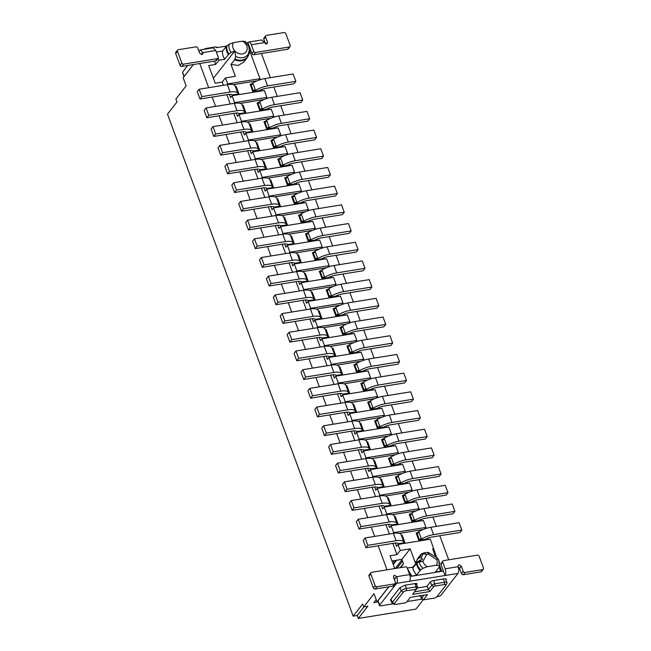 <?xml version="1.0" encoding="UTF-8"?>
<svg xmlns="http://www.w3.org/2000/svg" width="651" height="651" viewBox="0 0 651 651"><rect width="100%" height="100%" fill="white"/><g stroke="black" fill="none" stroke-linecap="round" stroke-linejoin="round"><path stroke-width="0.98" d="M250.293 84.695A13.394 4.671 -20.3 0 1 251.001 84.15L250.139 84.288L252.865 91.653L253.719 91.514A13.394 4.671 -20.3 0 1 267.577 85.94L295.847 81.351L293.951 83.784L265.974 88.324A8.373 2.921 -20.3 0 0 261.922 89.423A8.373 2.921 -20.3 0 0 259.261 90.611L253.719 91.514M251.001 84.15A13.394 4.671 -20.3 0 1 264.851 78.576L293.121 73.986L295.847 81.351M250.415 85.037L251.099 84.532A0.838 0.48 54.7 0 0 251.164 84.907L253.337 90.798L255.241 89.61L253.06 83.719L251.099 84.532M255.241 89.61L252.979 91.636M261.792 89.48L262.28 90.798M233.343 84.679L257.161 80.814M233.994 103.403L234.596 102.63L266.902 97.381L264.339 90.465L232.033 95.713L230.552 97.617L229.339 94.338M238.054 94.053A13.394 4.671 -20.3 0 0 237.957 93.459A13.394 4.671 -20.3 0 0 230.129 92.019L227.411 84.654L199.141 89.244L197.245 91.677L199.971 99.042L227.94 94.501A8.373 2.921 -20.3 0 1 231.203 94.411A8.373 2.921 -20.3 0 1 232.513 94.956L238.917 93.915L236.191 86.559L235.475 86.673M394.742 568.567L390.014 555.775L396.988 554.644L400.251 550.453L398.021 544.415L430.327 539.174L436.683 557.541M445.186 568.803L458.109 566.704L458.271 565.312L459.126 564.824L461.339 566.183L463.243 571.334A1.505 1.229 37.9 0 0 465.058 572.449L482.676 569.584A1.505 1.229 37.9 0 0 483.506 568.046L479.152 556.271A1.505 1.229 37.9 0 0 477.338 555.157L443.567 560.641A1.505 1.229 37.9 0 0 442.737 562.179L445.186 568.803C446.073 571.627 446.025 573.865 445.04 575.508L443.404 571.09L441.793 571.35L439.376 564.832M227.077 84.711L227.679 83.93L259.985 78.69L249.349 49.94M259.985 78.69L258.838 80.163M266.902 97.381L265.754 98.862M268.708 108.172L269.197 109.498M272.541 112.623L271.255 109.165L238.95 114.405L241.513 121.322L273.819 116.081L272.541 112.623M273.819 116.081L272.671 117.554M275.617 126.872L276.114 128.19M279.45 131.315L278.172 127.856L245.866 133.105L248.43 140.022L280.736 134.781L279.45 131.315M280.736 134.781L279.588 136.254M282.534 145.564L283.03 146.89M286.367 150.015L285.089 146.556L252.783 151.797L255.347 158.722L287.652 153.473L286.367 150.015M287.652 153.473L286.497 154.946M289.451 164.264L289.939 165.582M293.284 168.707L292.006 165.248L259.7 170.497L262.255 177.414L294.561 172.173L293.284 168.707M294.561 172.173L293.414 173.646M296.368 182.955L296.856 184.282M300.201 187.407L298.923 183.948L266.617 189.189L269.172 196.114L301.478 190.865L300.201 187.407M301.478 190.865L300.331 192.346M303.285 201.655L303.773 202.982M307.117 206.107L305.84 202.64L273.534 207.889L276.089 214.806L308.395 209.565L307.117 206.107M308.395 209.565L307.248 211.038M310.201 220.347L310.69 221.674M314.034 224.798L312.757 221.34L280.451 226.581L283.006 233.506L315.312 228.257L314.034 224.798M315.312 228.257L314.164 229.738M317.118 239.047L317.607 240.374M320.951 243.498L319.665 240.032L287.36 245.281L289.923 252.197L322.229 246.957L320.951 243.498M322.229 246.957L321.081 248.43M324.035 257.739L324.524 259.065M327.868 262.19L326.582 258.732L294.276 263.972L296.84 270.897L329.146 265.649L327.868 262.19M329.146 265.649L327.998 267.13M330.952 276.439L331.44 277.765M334.777 280.89L333.499 277.424L301.193 282.672L303.757 289.589L336.062 284.349L334.777 280.89M336.062 284.349L334.915 285.822M337.861 295.131L338.357 296.457M341.694 299.582L340.416 296.124L308.11 301.364L310.673 308.289L342.979 303.04L341.694 299.582M342.979 303.04L341.824 304.522M344.778 313.831L345.266 315.157M348.61 318.282L347.333 314.824L315.027 320.064L317.59 326.981L349.896 321.74L348.61 318.282M349.896 321.74L348.741 323.213M351.695 332.523L352.183 333.849M355.527 336.974L354.25 333.515L321.944 338.764L324.499 345.681L356.805 340.432L355.527 336.974M356.805 340.432L355.658 341.913M358.611 351.223L359.1 352.549M362.444 355.674L361.167 352.215L328.861 357.456L331.416 364.373L363.722 359.132L362.444 355.674M363.722 359.132L362.574 360.605M365.528 369.923L366.017 371.241M369.361 374.366L368.084 370.907L335.778 376.156L338.333 383.073L370.639 377.824L369.361 374.366M370.639 377.824L369.491 379.305M372.445 388.614L372.933 389.941M376.278 393.066L375 389.607L342.695 394.848L345.25 401.765L377.556 396.524L376.278 393.066M377.556 396.524L376.408 397.997M379.362 407.314L379.85 408.633M383.195 411.757L381.909 408.299L349.603 413.548L352.167 420.465L384.472 415.216L383.195 411.757M384.472 415.216L383.325 416.697M386.279 426.006L386.767 427.333M390.112 430.457L388.826 426.999L356.52 432.24L359.083 439.156L391.389 433.916L390.112 430.457M391.389 433.916L390.242 435.389M393.188 444.706L393.684 446.025M397.02 449.149L395.743 445.691L363.437 450.94L366 457.856L398.306 452.616L397.02 449.149M398.306 452.616L397.151 454.089M400.105 463.398L400.601 464.724M403.937 467.849L402.66 464.391L370.354 469.631L372.917 476.548L405.223 471.308L403.937 467.849M405.223 471.308L404.068 472.781M407.021 482.098L407.51 483.416M410.854 486.541L409.577 483.083L377.271 488.331L379.826 495.248L412.132 490.008L410.854 486.541M412.132 490.008L410.984 491.481M413.938 500.79L414.427 502.116M417.771 505.241L416.494 501.783L384.188 507.023L386.743 513.948L419.049 508.7L417.771 505.241M419.049 508.7L417.901 510.172M420.855 519.49L421.343 520.808M424.688 523.933L423.41 520.475L391.105 525.723L393.66 532.64L425.966 527.4L424.688 523.933M425.966 527.4L424.818 528.872M427.772 538.182L428.26 539.508M232.033 95.713L234.596 102.63M230.967 64.457L234.661 59.794L235.638 56.393A10.937 8.935 37.9 0 0 249.349 50.168L247.299 57.516L243.653 62.203L238.12 65.425L230.967 64.457L235.353 76.289L225.449 77.9L227.679 83.93M225.449 77.9L222.186 82.091L215.212 83.222L208.678 65.556L215.652 64.425L214.439 61.137M396.988 554.644L392.822 543.382M389.363 534.015L385.913 524.69M382.446 515.323L378.996 505.99M375.529 496.623L372.079 487.298M368.612 477.924L365.162 468.598M361.696 459.232L358.245 449.906M354.779 440.532L351.328 431.206M347.862 421.84L344.412 412.514M340.945 403.14L337.495 393.814M334.036 384.448L330.586 375.122M327.119 365.748L323.669 356.423M320.202 347.056L316.752 337.731M313.286 328.356L309.835 319.031M306.369 309.664L302.918 300.339M299.452 290.964L296.002 281.639M292.535 272.273L289.085 262.947M285.618 253.573L282.168 244.247M278.701 234.881L275.259 225.555M271.793 216.181L268.342 206.855M264.876 197.489L261.425 188.155M257.959 178.789L254.508 169.463M251.042 160.097L247.592 150.763M244.125 141.397L240.675 132.072M237.208 122.697L233.758 113.372M230.291 104.005L226.841 94.68M223.374 85.305L222.186 82.091M398.021 544.415L396.532 546.319L395.328 543.048M393.058 533.413L393.66 532.64M391.105 525.723L389.623 527.627L388.411 524.348M386.141 514.721L386.743 513.948M384.188 507.023L382.707 508.927L381.494 505.656M379.224 496.021L379.826 495.248M377.271 488.331L375.79 490.236L374.577 486.956M372.307 477.329L372.917 476.548M370.354 469.631L368.873 471.536L367.66 468.264M365.398 458.63L366 457.856M363.437 450.94L361.956 452.844L360.744 449.564M358.481 439.938L359.083 439.156M356.52 432.24L355.039 434.144L353.827 430.872M351.564 421.238L352.167 420.465M349.603 413.548L348.122 415.452L346.91 412.173M344.648 402.546L345.25 401.765M342.695 394.848L341.205 396.752L339.993 393.481M337.731 383.846L338.333 383.073M335.778 376.156L334.297 378.06L333.084 374.781M330.814 365.154L331.416 364.373M328.861 357.456L327.38 359.36L326.167 356.089M323.897 346.454L324.499 345.681M321.944 338.764L320.463 340.668L319.25 337.389M316.98 327.754L317.59 326.981M315.027 320.064L313.546 321.968L312.334 318.689M310.071 309.062L310.673 308.289M308.11 301.364L306.629 303.268L305.417 299.997M303.154 290.362L303.757 289.589M301.193 282.672L299.712 284.577L298.5 281.297M296.238 271.67L296.84 270.897M294.276 263.972L292.795 265.877L291.583 262.605M289.321 252.97L289.923 252.197M287.36 245.281L285.879 247.185L284.666 243.905M282.404 234.279L283.006 233.506M280.451 226.581L278.962 228.485L277.757 225.213M275.487 215.579L276.089 214.806M273.534 207.889L272.053 209.793L270.84 206.513M268.57 196.887L269.172 196.114M266.617 189.189L265.136 191.093L263.924 187.822M261.653 178.187L262.255 177.414M259.7 170.497L258.219 172.401L257.007 169.122M254.736 159.495L255.347 158.722M252.783 151.797L251.302 153.701L250.09 150.43M247.828 140.795L248.43 140.022M245.866 133.105L244.385 135.009L243.173 131.73M240.911 122.103L241.513 121.322M238.95 114.405L237.469 116.309L236.256 113.038M230.129 92.019L201.867 96.6L199.971 99.042M227.411 84.654C232.431 83.946 235.076 84.63 235.336 86.697M235.703 87.185L236.191 86.559M433.843 548.687L432.63 548.883L435.576 556.865M432.744 549.2L433.55 549.07M458.109 566.704C458.988 569.527 458.947 571.765 457.962 573.409L396.581 583.369L379.688 605.088A2.344 0.814 159.7 0 0 379.541 605.56A2.344 0.814 159.7 0 0 380.908 605.821L393.066 603.843M408.348 571.049L411.416 576.281L440.572 571.554L439.254 566.793M446.757 583.573A4.183 1.457 159.7 0 0 446.92 583.329A4.183 1.457 159.7 0 0 447.009 582.718A4.183 1.457 159.7 0 0 444.568 582.263L434.803 583.849L433.582 580.562M261.425 53.504L270.368 77.681M273.835 87.047L277.285 96.381M280.752 105.747L284.202 115.072M287.669 124.447L291.119 133.772M294.586 143.139L298.028 152.464M301.494 161.839L304.945 171.164M308.411 180.53L311.862 189.856M315.328 199.23L318.778 208.556M322.245 217.922L325.695 227.248M329.162 236.622L332.612 245.948M336.079 255.314L339.529 264.64M342.996 274.014L346.446 283.34M349.912 292.706L353.363 302.031M356.821 311.406L360.272 320.731M363.738 330.098L367.188 339.423M370.655 348.798L374.105 358.123M377.572 367.49L381.022 376.815M384.489 386.189L387.939 395.515M391.406 404.881L394.856 414.215M398.322 423.581L401.773 432.907M405.239 442.273L408.69 451.607M412.148 460.973L415.598 470.299M419.065 479.673L422.515 488.999M425.982 498.365L429.432 507.69M432.899 517.065L436.349 526.39M439.816 535.757L448.71 559.803M250.7 50.151L249.504 50.347A4.183 1.457 159.7 0 1 249.634 50.322M251.994 53.634L253.768 51.348A1.505 1.229 37.9 0 0 255.583 52.462L253.8 54.741A1.505 1.229 37.9 0 1 251.994 53.634L249.545 47.01L248.951 47.108M235.638 56.393L234.808 50.998L231.089 52.479L228.363 54.603A12.263 10.025 -142.1 0 1 226.865 51.73A12.263 10.025 -142.1 0 1 226.263 46.367L222.618 51.047L216.368 52.064M226.263 46.367L229.119 44.211L233.497 42.624A7.788 6.364 37.9 0 0 233.074 48.158A7.788 6.364 37.9 0 0 242.441 53.895A7.788 6.364 37.9 0 0 246.737 45.936A7.788 6.364 37.9 0 0 242.498 41.168L233.497 42.624M242.498 41.168L245.313 41.583M240.26 103.371L264.078 99.505M260.636 110.206A13.394 4.671 -20.3 0 1 274.494 104.632L302.764 100.042L300.86 102.484L272.891 107.024A8.373 2.921 -20.3 0 0 268.839 108.123A8.373 2.921 -20.3 0 0 266.178 109.311L259.782 110.353L257.055 102.988L257.918 102.85A13.394 4.671 -20.3 0 0 257.202 103.387M242.31 105.242L242.148 104.795A13.394 4.671 159.7 0 0 234.327 103.354L206.058 107.936L204.162 110.377L206.88 117.741L234.856 113.193A8.373 2.921 -20.3 0 1 238.12 113.111A8.373 2.921 -20.3 0 1 239.43 113.648L245.834 112.615L243.108 105.25L242.392 105.372M247.177 122.071L270.995 118.205M267.553 128.906A13.394 4.671 -20.3 0 1 281.411 123.332L309.673 118.742L307.777 121.176L279.808 125.716A8.373 2.921 -20.3 0 0 275.755 126.815A8.373 2.921 -20.3 0 0 273.094 128.003L266.698 129.044L263.972 121.68L264.835 121.542A13.394 4.671 -20.3 0 0 264.119 122.087M251.774 130.916L249.064 123.495A13.394 4.671 159.7 0 0 241.244 122.046L212.975 126.636L211.079 129.069L213.797 136.433L241.773 131.893A8.373 2.921 -20.3 0 1 245.036 131.803A8.373 2.921 -20.3 0 1 246.347 132.348L252.751 131.307L250.025 123.95L249.309 124.064M254.093 140.762L277.912 136.897M274.47 147.598A13.394 4.671 -20.3 0 1 288.328 142.024L316.589 137.434L314.693 139.875L286.725 144.416A8.373 2.921 -20.3 0 0 282.672 145.515A8.373 2.921 -20.3 0 0 280.011 146.703L273.615 147.744L270.889 140.38L271.744 140.242A13.394 4.671 -20.3 0 0 271.036 140.779M256.144 142.634L255.981 142.187A13.394 4.671 159.7 0 0 248.153 140.746L219.892 145.328L217.995 147.769L220.713 155.133L248.69 150.593A8.373 2.921 -20.3 0 1 251.953 150.503A8.373 2.921 -20.3 0 1 253.263 151.048L259.659 150.007L256.942 142.642L256.225 142.764M261.01 159.462L284.829 155.597M281.387 166.298A13.394 4.671 -20.3 0 1 295.237 160.724L323.506 156.134L321.61 158.567L293.634 163.108A8.373 2.921 -20.3 0 0 289.589 164.207A8.373 2.921 -20.3 0 0 286.928 165.395L280.532 166.436L277.806 159.08L278.661 158.934A13.394 4.671 -20.3 0 0 277.953 159.479M265.608 168.308L262.898 160.887A13.394 4.671 159.7 0 0 255.07 159.438L226.808 164.028L224.904 166.469L227.63 173.825L255.607 169.284A8.373 2.921 -20.3 0 1 258.862 169.195A8.373 2.921 -20.3 0 1 260.18 169.74L266.576 168.699L263.858 161.342L263.142 161.456M267.919 178.162L291.738 174.289M288.303 184.998A13.394 4.671 -20.3 0 1 302.154 179.416L330.423 174.826L328.527 177.267L300.55 181.808A8.373 2.921 -20.3 0 0 296.506 182.907A8.373 2.921 -20.3 0 0 293.845 184.095L287.441 185.136L284.723 177.772L285.577 177.633A13.394 4.671 -20.3 0 0 284.869 178.171M269.978 180.026L269.807 179.578A13.394 4.671 159.7 0 0 261.987 178.138L233.717 182.728L231.821 185.161L234.547 192.525L262.524 187.984A8.373 2.921 -20.3 0 1 265.779 187.895A8.373 2.921 -20.3 0 1 267.097 188.44L273.493 187.398L270.775 180.034L270.059 180.156M274.836 196.854L298.654 192.989M295.22 203.69A13.394 4.671 -20.3 0 1 309.07 198.116L337.34 193.526L335.444 195.959L307.467 200.5A8.373 2.921 -20.3 0 0 303.423 201.598A8.373 2.921 -20.3 0 0 300.762 202.786L294.358 203.828L291.64 196.472L292.494 196.333A13.394 4.671 -20.3 0 0 291.786 196.871M279.434 205.7L276.724 198.278A13.394 4.671 159.7 0 0 268.904 196.83L240.634 201.419L238.738 203.861L241.464 211.217L269.433 206.676A8.373 2.921 -20.3 0 1 272.696 206.587A8.373 2.921 -20.3 0 1 274.014 207.132L280.41 206.09L277.684 198.734L276.968 198.848M281.753 215.554L305.571 211.681M302.137 222.39A13.394 4.671 -20.3 0 1 315.987 216.807L344.257 212.218L342.361 214.659L314.384 219.2A8.373 2.921 -20.3 0 0 310.34 220.298A8.373 2.921 -20.3 0 0 307.679 221.486L301.275 222.528L298.557 215.164L299.411 215.025A13.394 4.671 -20.3 0 0 298.703 215.562M283.803 217.418L283.641 216.97A13.394 4.671 159.7 0 0 275.821 215.53L247.551 220.119L245.655 222.552L248.381 229.917L276.35 225.376A8.373 2.921 -20.3 0 1 279.613 225.287A8.373 2.921 -20.3 0 1 280.923 225.832L287.327 224.79L284.601 217.426L283.885 217.548M288.67 234.246L312.488 230.381M309.046 241.082A13.394 4.671 -20.3 0 1 322.904 235.507L351.174 230.918L349.278 233.351L321.301 237.892A8.373 2.921 -20.3 0 0 317.257 238.99A8.373 2.921 -20.3 0 0 314.596 240.186L308.192 241.22L305.474 233.864L306.328 233.725A13.394 4.671 -20.3 0 0 305.62 234.262M293.267 243.092L290.558 235.67A13.394 4.671 159.7 0 0 282.737 234.222L254.468 238.811L252.572 241.252L255.298 248.609L283.266 244.068A8.373 2.921 -20.3 0 1 286.53 243.979A8.373 2.921 -20.3 0 1 287.84 244.524L294.244 243.482L291.518 236.126L290.802 236.24M295.587 252.946L319.405 249.081M315.963 259.782A13.394 4.671 -20.3 0 1 329.821 254.199L358.091 249.61L356.187 252.051L328.218 256.592A8.373 2.921 -20.3 0 0 324.165 257.69A8.373 2.921 -20.3 0 0 321.504 258.878L315.108 259.92L312.382 252.555L313.245 252.417A13.394 4.671 -20.3 0 0 312.537 252.954M297.637 254.81L297.474 254.362A13.394 4.671 159.7 0 0 289.654 252.922L261.385 257.511L259.489 259.944L262.207 267.309L290.183 262.768A8.373 2.921 -20.3 0 1 293.446 262.678A8.373 2.921 -20.3 0 1 294.757 263.224L301.161 262.182L298.435 254.818L297.719 254.94M302.503 271.638L326.322 267.773M322.88 278.473A13.394 4.671 -20.3 0 1 336.738 272.899L365.008 268.31L363.103 270.751L335.135 275.292A8.373 2.921 -20.3 0 0 331.082 276.39A8.373 2.921 -20.3 0 0 328.421 277.578L322.025 278.612L319.299 271.255L320.162 271.117A13.394 4.671 -20.3 0 0 319.446 271.654M307.101 280.483L304.391 273.062A13.394 4.671 159.7 0 0 296.571 271.613L268.302 276.203L266.405 278.644L269.123 286.001L297.1 281.46A8.373 2.921 -20.3 0 1 300.363 281.37A8.373 2.921 -20.3 0 1 301.673 281.916L308.078 280.882L305.352 273.518L304.635 273.632M309.42 290.338L333.239 286.473M329.797 297.173A13.394 4.671 -20.3 0 1 343.655 291.591L371.916 287.001L370.02 289.443L342.052 293.983A8.373 2.921 -20.3 0 0 337.999 295.082A8.373 2.921 -20.3 0 0 335.338 296.27L328.942 297.312L326.216 289.947L327.079 289.809A13.394 4.671 -20.3 0 0 326.363 290.346M311.471 292.201L311.308 291.762A13.394 4.671 159.7 0 0 303.48 290.313L275.218 294.903L273.322 297.336L276.04 304.701L304.017 300.16A8.373 2.921 -20.3 0 1 307.28 300.07A8.373 2.921 -20.3 0 1 308.59 300.616L314.986 299.574L312.268 292.218L311.552 292.332M316.337 309.03L340.156 305.164M336.713 315.865A13.394 4.671 -20.3 0 1 350.572 310.291L378.833 305.701L376.937 308.143L348.96 312.683A8.373 2.921 -20.3 0 0 344.916 313.782A8.373 2.921 -20.3 0 0 342.255 314.97L335.859 316.004L333.133 308.647L333.987 308.509A13.394 4.671 -20.3 0 0 333.279 309.046M320.935 317.875L318.225 310.454A13.394 4.671 159.7 0 0 310.397 309.005L282.135 313.595L280.231 316.036L282.957 323.392L310.934 318.852A8.373 2.921 -20.3 0 1 314.197 318.762A8.373 2.921 -20.3 0 1 315.507 319.307L321.903 318.274L319.185 310.909L318.469 311.023M323.246 327.73L347.064 323.864M343.63 334.565A13.394 4.671 -20.3 0 1 357.48 328.983L385.75 324.401L383.854 326.835L355.877 331.375A8.373 2.921 -20.3 0 0 351.833 332.474A8.373 2.921 -20.3 0 0 349.172 333.662L342.776 334.704L340.05 327.339L340.904 327.201A13.394 4.671 -20.3 0 0 340.196 327.738M325.305 329.593L325.134 329.154A13.394 4.671 159.7 0 0 317.314 327.705L289.052 332.295L287.148 334.728L289.874 342.092L317.851 337.552A8.373 2.921 -20.3 0 1 321.106 337.462A8.373 2.921 -20.3 0 1 322.424 338.007L328.82 336.966L326.102 329.609L325.386 329.723M330.163 346.422L353.981 342.556M350.547 353.257A13.394 4.671 -20.3 0 1 364.397 347.683L392.667 343.093L390.771 345.535L362.794 350.075A8.373 2.921 -20.3 0 0 358.75 351.174A8.373 2.921 -20.3 0 0 356.089 352.362L349.685 353.395L346.967 346.039L347.821 345.901A13.394 4.671 -20.3 0 0 347.113 346.438M334.769 355.267L332.051 347.846A13.394 4.671 159.7 0 0 324.231 346.397L295.961 350.987L294.065 353.428L296.791 360.784L324.759 356.243A8.373 2.921 -20.3 0 1 328.023 356.162A8.373 2.921 -20.3 0 1 329.341 356.699L335.737 355.666L333.011 348.301L332.303 348.415M337.08 365.121L360.898 361.256M357.464 371.957A13.394 4.671 -20.3 0 1 371.314 366.375L399.584 361.793L397.688 364.226L369.711 368.767A8.373 2.921 -20.3 0 0 365.667 369.866A8.373 2.921 -20.3 0 0 363.006 371.054L356.602 372.095L353.884 364.731L354.738 364.593A13.394 4.671 -20.3 0 0 354.03 365.13M339.138 366.985L338.968 366.546A13.394 4.671 159.7 0 0 331.147 365.097L302.878 369.687L300.982 372.12L303.708 379.484L331.676 374.943A8.373 2.921 -20.3 0 1 334.94 374.854A8.373 2.921 -20.3 0 1 336.258 375.399L342.654 374.358L339.928 367.001L339.212 367.115M343.997 383.813L367.815 379.948M364.381 390.649A13.394 4.671 -20.3 0 1 378.231 385.075L406.501 380.485L404.605 382.926L376.628 387.467A8.373 2.921 -20.3 0 0 372.584 388.566A8.373 2.921 -20.3 0 0 369.923 389.754L363.518 390.787L360.8 383.431L361.655 383.293A13.394 4.671 -20.3 0 0 360.947 383.83M348.594 392.659L345.884 385.237A13.394 4.671 159.7 0 0 338.064 383.789L309.795 388.378L307.899 390.82L310.625 398.176L338.593 393.635A8.373 2.921 -20.3 0 1 341.856 393.554A8.373 2.921 -20.3 0 1 343.167 394.091L349.571 393.058L346.845 385.693L346.129 385.807M350.913 402.513L374.732 398.648M371.29 409.349A13.394 4.671 -20.3 0 1 385.148 403.775L413.418 399.185L411.522 401.618L383.545 406.159A8.373 2.921 -20.3 0 0 379.492 407.257A8.373 2.921 -20.3 0 0 376.831 408.446L370.435 409.487L367.709 402.123L368.572 401.984A13.394 4.671 -20.3 0 0 367.864 402.521M352.964 404.385L352.801 403.937A13.394 4.671 159.7 0 0 344.981 402.489L316.712 407.078L314.815 409.512L317.533 416.876L345.51 412.335A8.373 2.921 -20.3 0 1 348.773 412.246A8.373 2.921 -20.3 0 1 350.083 412.791L356.488 411.749L353.762 404.393L353.045 404.507M357.83 421.205L381.649 417.34M378.207 428.041A13.394 4.671 -20.3 0 1 392.065 422.466L420.334 417.877L418.43 420.318L390.462 424.859A8.373 2.921 -20.3 0 0 386.409 425.957A8.373 2.921 -20.3 0 0 383.748 427.146L377.352 428.179L374.626 420.823L375.489 420.684A13.394 4.671 -20.3 0 0 374.773 421.221M362.428 430.059L359.718 422.629A13.394 4.671 159.7 0 0 351.898 421.181L323.628 425.77L321.732 428.212L324.45 435.568L352.427 431.027A8.373 2.921 -20.3 0 1 355.69 430.946A8.373 2.921 -20.3 0 1 357 431.483L363.404 430.449L360.678 423.085L359.962 423.199M364.747 439.905L388.566 436.04M385.123 446.741A13.394 4.671 -20.3 0 1 398.982 441.166L427.243 436.577L425.347 439.01L397.379 443.551A8.373 2.921 -20.3 0 0 393.326 444.649A8.373 2.921 -20.3 0 0 390.665 445.837L384.269 446.879L381.543 439.515L382.406 439.376A13.394 4.671 -20.3 0 0 381.689 439.921M366.798 441.777L366.635 441.329A13.394 4.671 159.7 0 0 358.815 439.881L330.545 444.47L328.649 446.903L331.367 454.268L359.344 449.727A8.373 2.921 -20.3 0 1 362.607 449.638A8.373 2.921 -20.3 0 1 363.917 450.183L370.313 449.141L367.595 441.785L366.879 441.899M371.664 458.597L395.482 454.732M392.04 465.432A13.394 4.671 -20.3 0 1 405.899 459.858L434.16 455.269L432.264 457.71L404.295 462.251A8.373 2.921 -20.3 0 0 400.243 463.349A8.373 2.921 -20.3 0 0 397.582 464.537L391.186 465.579L388.46 458.214L389.314 458.076A13.394 4.671 -20.3 0 0 388.606 458.613M376.262 467.451L373.552 460.021A13.394 4.671 159.7 0 0 365.724 458.581L337.462 463.162L335.566 465.603L338.284 472.968L366.261 468.419A8.373 2.921 -20.3 0 1 369.524 468.338A8.373 2.921 -20.3 0 1 370.834 468.875L377.23 467.841L374.512 460.477L373.796 460.599M378.581 477.297L402.399 473.432M398.957 484.132A13.394 4.671 -20.3 0 1 412.807 478.558L441.077 473.969L439.181 476.402L411.204 480.943A8.373 2.921 -20.3 0 0 407.16 482.041A8.373 2.921 -20.3 0 0 404.499 483.229L398.103 484.271L395.377 476.914L396.231 476.768A13.394 4.671 -20.3 0 0 395.523 477.313M380.632 479.169L380.469 478.721A13.394 4.671 159.7 0 0 372.641 477.273L344.379 481.862L342.475 484.303L345.201 491.66L373.178 487.119A8.373 2.921 -20.3 0 1 376.433 487.029A8.373 2.921 -20.3 0 1 377.751 487.575L384.147 486.533L381.429 479.177L380.713 479.291M385.49 495.989L409.308 492.123M405.874 502.824A13.394 4.671 -20.3 0 1 419.724 497.25L447.994 492.661L446.098 495.102L418.121 499.642A8.373 2.921 -20.3 0 0 414.077 500.741A8.373 2.921 -20.3 0 0 411.416 501.929L405.012 502.971L402.294 495.606L403.148 495.468A13.394 4.671 -20.3 0 0 402.44 496.005M390.095 504.842L387.378 497.413A13.394 4.671 159.7 0 0 379.557 495.972L351.288 500.554L349.392 502.995L352.118 510.36L380.094 505.819A8.373 2.921 -20.3 0 1 383.349 505.729A8.373 2.921 -20.3 0 1 384.668 506.275L391.064 505.233L388.346 497.869L387.63 497.991M392.407 514.689L416.225 510.823M412.791 521.524A13.394 4.671 -20.3 0 1 426.641 515.95L454.911 511.36L453.015 513.794L425.038 518.334A8.373 2.921 -20.3 0 0 420.994 519.433A8.373 2.921 -20.3 0 0 418.333 520.621L411.928 521.663L409.21 514.306L410.065 514.16A13.394 4.671 -20.3 0 0 409.357 514.705M394.465 516.56L394.294 516.113A13.394 4.671 159.7 0 0 386.474 514.664L358.205 519.254L356.309 521.695L359.035 529.051L387.003 524.511A8.373 2.921 -20.3 0 1 390.266 524.421A8.373 2.921 -20.3 0 1 391.585 524.966L397.981 523.925L395.255 516.568L394.539 516.682M423.142 529.515L399.323 533.389M404.043 542.763L398.493 543.666A8.373 2.921 -20.3 0 0 397.183 543.121A8.373 2.921 -20.3 0 0 393.92 543.211L365.952 547.751L367.848 545.31L396.117 540.721A13.394 4.671 -20.3 0 1 403.937 542.169A13.394 4.671 -20.3 0 1 404.043 542.763L404.898 542.625L402.172 535.26L401.455 535.382M419.708 540.224A13.394 4.671 -20.3 0 1 433.558 534.642L461.828 530.052L459.932 532.494L431.955 537.034A8.373 2.921 -20.3 0 0 427.91 538.133A8.373 2.921 -20.3 0 0 425.249 539.321L418.845 540.363L416.127 532.998L416.982 532.86A13.394 4.671 -20.3 0 0 416.274 533.397M400.251 550.453L410.154 548.842L415.297 562.749L420.855 554.53L415.297 562.749M417.21 559.209L417.747 558.713L417.21 559.209M439.181 567.119L435.381 572.058L440.873 571.171M216.693 47.661L226.556 46.058M387.036 569.82L378.141 545.766M374.675 536.4L371.225 527.074M367.758 517.7L364.308 508.374M360.841 499.008L357.391 489.682M353.924 480.308L350.474 470.982M347.016 461.616L343.565 452.29M340.099 442.916L336.648 433.59M333.182 424.224L329.731 414.899M326.265 405.524L322.815 396.199M319.348 386.832L315.898 377.507M312.431 368.132L308.981 358.807M305.514 349.441L302.064 340.115M298.597 330.741L295.147 321.415M291.681 312.049L288.238 302.723M284.772 293.349L281.322 284.023M277.855 274.657L274.405 265.331M270.938 255.957L267.488 246.631M264.021 237.265L260.571 227.931M257.104 218.565L253.654 209.24M250.187 199.865L246.737 190.54M243.271 181.173L239.82 171.848M236.354 162.473L232.903 153.148M229.445 143.781L225.995 134.456M222.528 125.082L219.078 115.756M215.611 106.39L212.161 97.064M208.694 87.69L199.751 63.521M401.244 590.953L403.246 592.198L394.351 603.623L392.325 602.411L401.236 590.962A4.183 1.457 -20.3 0 1 406.387 588.463L416.152 586.876A2.514 0.879 -20.3 0 1 417.617 587.153A2.514 0.879 -20.3 0 1 417.56 587.519A2.514 0.879 -20.3 0 1 417.462 587.666L416.591 589.277M391.943 560.983L401.887 559.372L410.154 548.842M237.916 93.353A0.838 0.781 -2.7 0 0 237.9 93.305L237.924 93.711M237.9 93.305L235.719 87.413M199.141 89.244L201.867 96.6M418.967 558.021L421.091 557.728L422.564 559.022L417.234 561.878L412.937 567.119L407.233 568.046M396.581 583.369C397.566 581.717 397.615 579.48 396.728 576.672L394.4 579.65M409.65 574.573L396.728 576.672L394.514 575.313L393.66 575.801L393.497 577.193L395.401 582.344A1.505 1.229 -142.1 0 1 394.571 583.89L376.945 586.746A1.505 1.229 -142.1 0 1 375.139 585.64L370.777 573.856A1.505 1.229 -142.1 0 1 371.607 572.319L405.386 566.842A1.505 1.229 -142.1 0 1 407.2 567.949L409.65 574.573C410.537 577.396 410.488 579.634 409.503 581.278M457.962 573.409L441.069 595.12A2.344 0.814 159.7 0 1 438.18 596.519L436.927 596.723A2.514 0.879 -20.3 0 1 433.851 598.212L423.687 599.791L421.628 598.302L420.668 595.689M407.046 601.573L421.994 599.148M391.161 600.743L390.502 600.279L390.755 599.425L399.885 587.698L405.044 585.192L415.541 583.491L416.648 584.533M417.006 583.768L416.852 584.273L416.559 583.467M417.299 587.999L426.836 586.445L430.213 582.108A2.514 0.879 159.7 0 1 433.306 580.602L443.811 578.902A4.183 1.457 159.7 0 1 446.252 579.349A4.183 1.457 159.7 0 1 446.057 580.131M421.213 596.145L419.903 595.364M442.867 561.04L441.085 563.327A1.505 1.229 -142.1 0 0 440.955 564.466L443.404 571.09M438.766 560.267A10.937 8.935 -142.1 0 1 439.401 563.937A10.937 8.935 -142.1 0 1 439.181 565.662L436.357 565.247L427.365 566.704L422.987 568.29L420.391 570.17L416.485 575.126L413.271 570.186L412.937 567.119M411.416 576.281L416.485 575.126M411.709 575.899L407.461 568.657M483.376 569.186L481.594 571.472A1.505 1.229 -142.1 0 1 480.894 571.871L463.276 574.727A1.505 1.229 -142.1 0 1 461.461 573.621L459.557 568.469A1.839 1.505 -142.1 0 0 458.28 567.216M427.154 586.038L428.448 589.546L414.671 591.775M429.872 591.539L433.721 586.584L431.711 585.355L428.448 589.546L429.872 591.539L412.685 594.322L417.56 587.519M430.425 581.88L431.711 585.355A2.514 0.879 -20.3 0 1 434.803 583.849L434.754 586.087L444.519 584.5A2.514 0.879 -20.3 0 1 445.927 585.143A2.514 0.879 -20.3 0 1 445.829 585.282L436.943 596.715M378.093 601.662L377.01 601.833L388.68 586.836M388.834 586.82L378.052 600.67A2.344 0.814 159.7 0 0 377.905 601.15L379.541 605.56M358.319 618.45L357.228 615.504L353.192 616.163L362.672 603.973L363.763 606.919L367.799 606.26L358.319 618.45L415.948 609.092L423.305 599.644M353.192 616.163L167.494 114.161L176.982 101.971L175.892 99.033L186.145 85.851L183.151 77.754L193.428 64.547M253.768 51.348L251.319 44.724A5.021 2.303 -99.2 0 0 248.739 42.055L261.661 39.955L266.454 43.983L267.309 43.495L267.471 42.103L265.567 36.952L263.785 39.239L265.502 43.877M255.583 52.462L289.353 46.978A1.505 1.229 37.9 0 0 290.191 45.44L285.83 33.657A1.505 1.229 37.9 0 0 284.023 32.55L266.397 35.414A1.505 1.229 37.9 0 0 265.698 35.813L263.924 38.092A1.505 1.229 37.9 0 0 263.785 39.239M253.8 54.741L287.579 49.264A1.505 1.229 37.9 0 0 288.279 48.866L290.053 46.579M246.648 42.795L247.909 42.592L249.545 47.01M215.652 64.425L218.915 60.234L224.717 59.29L223.22 56.409A12.263 10.025 37.9 0 1 222.618 51.047M218.158 58.183L218.915 60.234M234.808 50.998L213.382 78.266M302.764 100.042L300.038 92.686L271.768 97.276A13.394 4.671 159.7 0 0 257.918 102.85M206.88 117.741L208.784 115.3L237.045 110.711A13.394 4.671 -20.3 0 1 244.866 112.159A13.394 4.671 -20.3 0 1 244.971 112.753M242.62 105.877L243.108 105.25M309.673 118.742L306.955 111.378L278.685 115.968A13.394 4.671 159.7 0 0 264.835 121.542M213.797 136.433L215.693 133.992L243.962 129.411A13.394 4.671 -20.3 0 1 251.782 130.851A13.394 4.671 -20.3 0 1 251.888 131.445M249.536 124.577L250.025 123.95M316.589 137.434L313.872 130.078L285.602 134.667A13.394 4.671 159.7 0 0 271.744 140.242M220.713 155.133L222.609 152.692L250.879 148.102A13.394 4.671 -20.3 0 1 258.699 149.551A13.394 4.671 -20.3 0 1 258.805 150.145M256.453 143.277L256.942 142.642M323.506 156.134L320.788 148.77L292.519 153.359A13.394 4.671 159.7 0 0 278.661 158.934M227.63 173.825L229.526 171.392L257.796 166.802A13.394 4.671 -20.3 0 1 265.616 168.243A13.394 4.671 -20.3 0 1 265.722 168.837M263.37 161.969L263.858 161.342M330.423 174.826L327.705 167.47L299.436 172.059A13.394 4.671 159.7 0 0 285.577 177.633M234.547 192.525L236.443 190.084L264.713 185.494A13.394 4.671 -20.3 0 1 272.533 186.943A13.394 4.671 -20.3 0 1 272.639 187.537M270.279 180.669L270.775 180.034M337.34 193.526L334.614 186.162L306.352 190.751A13.394 4.671 159.7 0 0 292.494 196.333M241.464 211.217L243.36 208.784L271.63 204.194A13.394 4.671 -20.3 0 1 279.45 205.635A13.394 4.671 -20.3 0 1 279.556 206.237M277.196 199.361L277.684 198.734M344.257 212.218L341.531 204.862L313.269 209.451A13.394 4.671 159.7 0 0 299.411 215.025M248.381 229.917L250.277 227.476L278.547 222.886A13.394 4.671 -20.3 0 1 286.367 224.335A13.394 4.671 -20.3 0 1 286.473 224.929M284.113 218.061L284.601 217.426M351.174 230.918L348.448 223.553L320.178 228.143A13.394 4.671 159.7 0 0 306.328 233.725M255.298 248.609L257.194 246.176L285.455 241.586A13.394 4.671 -20.3 0 1 293.284 243.026A13.394 4.671 -20.3 0 1 293.381 243.629M291.03 236.752L291.518 236.126M358.091 249.61L355.365 242.253L327.095 246.843A13.394 4.671 159.7 0 0 313.245 252.417M262.207 267.309L264.111 264.867L292.372 260.278A13.394 4.671 -20.3 0 1 300.201 261.726A13.394 4.671 -20.3 0 1 300.298 262.32M297.946 255.452L298.435 254.818M365.008 268.31L362.281 260.945L334.012 265.535A13.394 4.671 159.7 0 0 320.162 271.117M269.123 286.001L271.019 283.567L299.289 278.978A13.394 4.671 -20.3 0 1 307.109 280.426A13.394 4.671 -20.3 0 1 307.215 281.02M304.863 274.144L305.352 273.518M371.916 287.001L369.198 279.645L340.929 284.235A13.394 4.671 159.7 0 0 327.079 289.809M276.04 304.701L277.936 302.259L306.206 297.67A13.394 4.671 -20.3 0 1 314.026 299.118A13.394 4.671 -20.3 0 1 314.132 299.712M311.78 292.844L312.268 292.218M378.833 305.701L376.115 298.337L347.846 302.927A13.394 4.671 159.7 0 0 333.987 308.509M282.957 323.392L284.853 320.959L313.123 316.37A13.394 4.671 -20.3 0 1 320.943 317.818A13.394 4.671 -20.3 0 1 321.049 318.412M318.697 311.536L319.185 310.909M385.75 324.401L383.032 317.037L354.762 321.627A13.394 4.671 159.7 0 0 340.904 327.201M289.874 342.092L291.77 339.651L320.04 335.062A13.394 4.671 -20.3 0 1 327.86 336.51A13.394 4.671 -20.3 0 1 327.966 337.104M325.614 330.236L326.102 329.609M392.667 343.093L389.941 335.737L361.679 340.318A13.394 4.671 159.7 0 0 347.821 345.901M296.791 360.784L298.687 358.351L326.957 353.762A13.394 4.671 -20.3 0 1 334.777 355.21A13.394 4.671 -20.3 0 1 334.883 355.804M332.523 348.928L333.011 348.301M399.584 361.793L396.858 354.429L368.596 359.018A13.394 4.671 159.7 0 0 354.738 364.593M303.708 379.484L305.604 377.043L333.873 372.453A13.394 4.671 -20.3 0 1 341.694 373.902A13.394 4.671 -20.3 0 1 341.799 374.496M339.44 367.628L339.928 367.001M406.501 380.485L403.775 373.129L375.505 377.71A13.394 4.671 159.7 0 0 361.655 383.293M310.625 398.176L312.521 395.743L340.782 391.153A13.394 4.671 -20.3 0 1 348.61 392.602A13.394 4.671 -20.3 0 1 348.708 393.196M346.356 386.32L346.845 385.693M413.418 399.185L410.691 391.821L382.422 396.41A13.394 4.671 159.7 0 0 368.572 401.984M317.533 416.876L319.438 414.435L347.699 409.845A13.394 4.671 -20.3 0 1 355.527 411.294A13.394 4.671 -20.3 0 1 355.625 411.888M353.273 405.02L353.762 404.393M420.334 417.877L417.608 410.521L389.339 415.11A13.394 4.671 159.7 0 0 375.489 420.684M324.45 435.568L326.354 433.135L354.616 428.545A13.394 4.671 -20.3 0 1 362.436 429.994A13.394 4.671 -20.3 0 1 362.542 430.588M360.19 423.711L360.678 423.085M427.243 436.577L424.525 429.212L396.256 433.802A13.394 4.671 159.7 0 0 382.406 439.376M331.367 454.268L333.263 451.827L361.533 447.245A13.394 4.671 -20.3 0 1 369.353 448.685A13.394 4.671 -20.3 0 1 369.459 449.28M367.107 442.411L367.595 441.785M434.16 455.269L431.442 447.912L403.172 452.502A13.394 4.671 159.7 0 0 389.314 458.076M338.284 472.968L340.18 470.527L368.45 465.937A13.394 4.671 -20.3 0 1 376.27 467.385A13.394 4.671 -20.3 0 1 376.376 467.979M374.024 461.103L374.512 460.477M441.077 473.969L438.359 466.604L410.089 471.194A13.394 4.671 159.7 0 0 396.231 476.768M345.201 491.66L347.097 489.218L375.367 484.637A13.394 4.671 -20.3 0 1 383.187 486.077A13.394 4.671 -20.3 0 1 383.293 486.671M380.941 479.803L381.429 479.177M447.994 492.661L445.268 485.304L417.006 489.894A13.394 4.671 159.7 0 0 403.148 495.468M352.118 510.36L354.014 507.918L382.283 503.329A13.394 4.671 -20.3 0 1 390.104 504.777A13.394 4.671 -20.3 0 1 390.209 505.371M387.85 498.503L388.346 497.869M454.911 511.36L452.185 503.996L423.923 508.586A13.394 4.671 159.7 0 0 410.065 514.16M359.035 529.051L360.931 526.618L389.2 522.029A13.394 4.671 -20.3 0 1 397.02 523.469A13.394 4.671 -20.3 0 1 397.126 524.063M394.766 517.195L395.255 516.568M365.952 547.751L363.225 540.387L365.121 537.954L367.848 545.31M403.921 542.234L401.211 534.805A13.394 4.671 159.7 0 0 393.391 533.364L365.121 537.954M401.683 535.895L402.172 535.26M461.828 530.052L459.101 522.696L430.84 527.286A13.394 4.671 159.7 0 0 416.982 532.86M401.887 559.372L403.522 563.79L400.503 567.631M378.19 601.915L373.845 602.614L376.188 599.604M228.363 54.603L224.717 59.29M215.977 47.189L216.677 47.637A2.514 0.879 -20.3 0 1 217.165 47.58M215.546 46.929L205.781 48.508L203.397 49.411M377.01 601.833L374.016 593.736L363.763 606.919M403.246 592.198A2.514 0.879 -20.3 0 1 406.338 590.701L416.575 589.326M436.357 565.247A7.788 6.364 -142.1 0 0 436.788 559.714L428.529 554.221A7.413 6.054 -142.1 0 0 426.617 554.538L423.899 553.057L423.353 553.545L426.617 554.538L422.938 561.341L419.268 561.097L417.071 562.187L412.832 567.306M394.945 578.959A1.839 1.505 37.9 0 0 393.684 577.706M370.915 572.717L369.133 575.004A1.505 1.229 37.9 0 0 369.003 576.143L373.357 587.926A1.505 1.229 37.9 0 0 375.171 589.033L392.789 586.177A1.505 1.229 37.9 0 0 393.489 585.77L395.271 583.491M439.181 565.662L439.23 566.891A12.068 9.855 -142.1 0 0 439.36 565.573L439.222 566.988M433.721 586.584L434.754 586.087M423.646 599.538L427.495 594.583L410.317 597.374L406.46 602.321L405.435 602.826L395.67 604.413A2.514 0.879 -20.3 0 1 394.482 604.38A2.514 0.879 -20.3 0 1 394.351 603.623M423.687 599.791L421.758 599.058A2.514 0.879 -20.3 0 1 421.482 598.814A2.514 0.879 -20.3 0 1 421.628 598.302L424.094 595.136M201.387 54.481L202.86 52.593A1.839 1.505 -142.1 0 1 201.843 54.472L199.629 53.113L197.725 47.962A1.505 1.229 37.9 0 0 195.91 46.856L178.293 49.712A1.505 1.229 37.9 0 0 177.463 51.25L181.816 63.033A1.505 1.229 37.9 0 0 183.631 64.14L217.401 58.655A1.505 1.229 37.9 0 0 218.231 57.117L215.782 50.493L202.86 52.593L200.272 49.915L198.905 51.16M187.773 65.466L182.557 72.171L183.932 76.753M248.739 42.055A5.021 2.303 -99.2 0 0 247.909 42.592M265.698 35.813A1.505 1.229 37.9 0 0 265.567 36.952M215.782 50.493L213.194 47.824L200.28 49.915M257.332 103.729L258.016 103.232A0.838 0.48 54.7 0 0 258.073 103.607L260.254 109.49L262.15 108.302L259.977 102.419L258.016 103.232M262.15 108.302L259.895 110.328M244.833 112.053A0.838 0.781 -2.7 0 0 244.817 111.996L244.841 112.411M244.817 111.996L242.636 106.113M206.058 107.936L208.784 115.3M264.249 122.429L264.933 121.924A0.838 0.48 54.7 0 0 264.99 122.298L267.17 128.19L269.066 127.002L266.894 121.11L264.933 121.924M269.066 127.002L266.812 129.028M251.75 130.745A0.838 0.781 -2.7 0 0 251.725 130.696L251.758 131.103M251.725 130.696L249.553 124.805M212.975 126.636L215.693 133.992M271.166 141.121L271.849 140.624A0.838 0.48 54.7 0 0 271.906 140.998L274.087 146.882L275.983 145.694L273.811 139.81L271.849 140.624M275.983 145.694L273.729 147.72M258.659 149.445A0.838 0.781 -2.7 0 0 258.642 149.388L258.675 149.803M258.642 149.388L256.47 143.505M219.892 145.328L222.609 152.692M278.083 159.821L278.766 159.316A0.838 0.48 54.7 0 0 278.823 159.69L281.004 165.582L282.9 164.394L280.727 158.502L278.766 159.324M282.9 164.394L280.646 166.42M265.575 168.137A0.838 0.781 -2.7 0 0 265.559 168.088L265.592 168.503M265.559 168.088L263.386 162.197M226.808 164.028L229.526 171.392M285 178.512L285.683 178.016A0.838 0.48 54.7 0 0 285.74 178.39L287.921 184.274L289.817 183.086L287.636 177.202L285.683 178.016M289.817 183.086L287.555 185.112M272.492 186.837A0.838 0.781 -2.7 0 0 272.476 186.78L272.5 187.195M272.476 186.78L270.295 180.897M233.717 182.728L236.443 190.084M291.917 197.212L292.592 196.716A0.838 0.48 54.7 0 0 292.657 197.082L294.838 202.974L296.734 201.786L294.553 195.894L292.592 196.716M296.734 201.786L294.472 203.812M279.409 205.537A0.838 0.781 -2.7 0 0 279.393 205.48L279.417 205.895M279.393 205.48L277.212 199.588M240.634 201.419L243.36 208.784M298.825 215.904L299.509 215.408A0.838 0.48 54.7 0 0 299.574 215.782L301.747 221.665L303.651 220.477L301.47 214.594L299.509 215.408M303.651 220.477L301.389 222.504M286.326 224.229A0.838 0.781 -2.7 0 0 286.31 224.172L286.334 224.587M286.31 224.172L284.129 218.288M247.551 220.119L250.277 227.476M305.742 234.604L306.426 234.108A0.838 0.48 54.7 0 0 306.491 234.474L308.664 240.365L310.568 239.177L308.387 233.286L306.426 234.108M310.568 239.177L308.305 241.204M293.243 242.929A0.838 0.781 -2.7 0 0 293.227 242.872L293.251 243.287M293.227 242.872L291.046 236.98M254.468 238.811L257.194 246.176M312.659 253.304L313.343 252.8A0.838 0.48 54.7 0 0 313.4 253.174L315.58 259.057L317.485 257.869L315.304 251.986L313.343 252.8M317.485 257.869L315.222 259.895M300.16 261.621A0.838 0.781 -2.7 0 0 300.144 261.564L300.168 261.979M300.144 261.564L297.963 255.68M261.385 257.511L264.111 264.867M319.576 271.996L320.259 271.5A0.838 0.48 54.7 0 0 320.316 271.866L322.497 277.757L324.393 276.569L322.221 270.678L320.259 271.5M324.393 276.569L322.139 278.595M307.077 280.321A0.838 0.781 -2.7 0 0 307.052 280.264L307.085 280.679M307.052 280.264L304.88 274.372M268.302 276.203L271.019 283.567M326.493 290.696L327.176 290.191A0.838 0.48 54.7 0 0 327.233 290.566L329.414 296.449L331.31 295.261L329.137 289.378L327.176 290.191M331.31 295.261L329.056 297.295M313.994 299.012A0.838 0.781 -2.7 0 0 313.969 298.955L314.002 299.37M313.636 298.134L311.796 293.072M275.218 294.903L277.936 302.259M333.41 309.388L334.093 308.891A0.838 0.48 54.7 0 0 334.15 309.258L336.331 315.149L338.227 313.961L336.054 308.069L334.093 308.891M338.227 313.961L335.973 315.987M320.902 317.712A0.838 0.781 -2.7 0 0 320.886 317.655L320.919 318.07M320.886 317.655L318.713 311.764M282.135 313.595L284.853 320.959M340.327 328.088L341.01 327.583A0.838 0.48 54.7 0 0 341.067 327.958L343.248 333.849L345.144 332.661L342.963 326.769L341.01 327.583M345.144 332.661L343.468 334.223L343.248 333.849A10.733 3.743 -20.3 0 0 342.629 334.305M342.882 334.687L343.468 334.232M327.819 336.404A0.838 0.781 -2.7 0 0 327.803 336.355L327.835 336.762M327.803 336.355L325.622 330.464M289.052 332.295L291.77 339.651M347.243 346.78L347.919 346.283A0.838 0.48 54.7 0 0 347.984 346.649L350.165 352.541L352.061 351.353L349.88 345.461L347.919 346.283M352.061 351.353L349.799 353.379M334.736 355.104A0.838 0.781 -2.7 0 0 334.72 355.047L334.744 355.462M334.72 355.047L332.539 349.156M295.961 350.987L298.687 358.351M354.152 365.48L354.836 364.975A0.838 0.48 54.7 0 0 354.901 365.349L357.074 371.241L358.978 370.053L356.797 364.161L354.836 364.975M358.978 370.053L356.715 372.079M341.653 373.796A0.838 0.781 -2.7 0 0 341.637 373.747L341.661 374.154M341.637 373.747L339.456 367.856M302.878 369.687L305.604 377.043M361.069 384.171L361.753 383.675A0.838 0.48 54.7 0 0 361.818 384.041L363.99 389.933L365.895 388.745L363.714 382.853L361.753 383.675M365.895 388.745L363.632 390.771M348.57 392.496A0.838 0.781 -2.7 0 0 348.554 392.439L348.578 392.854M348.554 392.439L346.373 386.548M309.795 388.378L312.521 395.743M367.986 402.871L368.669 402.367A0.838 0.48 54.7 0 0 368.735 402.741L370.907 408.633L372.811 407.445L370.631 401.553L368.669 402.367M372.811 407.445L370.549 409.471M355.487 411.188A0.838 0.781 -2.7 0 0 355.47 411.139L355.495 411.546M355.47 411.139L353.29 405.248M316.712 407.078L319.438 414.435M374.903 421.563L375.586 421.067A0.838 0.48 54.7 0 0 375.643 421.441L377.824 427.325L379.72 426.136L377.547 420.253L375.586 421.067M379.72 426.136L377.466 428.163M362.404 429.888A0.838 0.781 -2.7 0 0 362.387 429.831L362.412 430.246M362.387 429.831L360.206 423.947M323.628 425.77L326.354 433.135M381.82 440.263L382.503 439.759A0.838 0.48 54.7 0 0 382.56 440.133L384.741 446.025L386.637 444.836L384.464 438.945L382.503 439.759M386.637 444.836L384.383 446.863M369.32 448.58A0.838 0.781 -2.7 0 0 369.296 448.531L369.329 448.938M369.296 448.531L367.123 442.639M330.545 444.47L333.263 451.827M388.737 458.955L389.42 458.459A0.838 0.48 54.7 0 0 389.477 458.833L391.658 464.716L393.554 463.528L391.381 457.645L389.42 458.459M393.554 463.528L391.3 465.555M376.229 467.28A0.838 0.781 -2.7 0 0 376.213 467.223L376.245 467.638M376.213 467.223L374.04 461.339M337.462 463.162L340.18 470.527M395.653 477.655L396.337 477.15A0.838 0.48 54.7 0 0 396.394 477.525L398.575 483.416L400.471 482.228L398.298 476.337L396.337 477.15M400.471 482.228L398.217 484.254M383.146 485.972A0.838 0.781 -2.7 0 0 383.13 485.923L383.162 486.338M383.13 485.923L380.949 480.031M344.379 481.862L347.097 489.218M402.57 496.347L403.246 495.85A0.838 0.48 54.7 0 0 403.311 496.225L405.492 502.108L407.388 500.92L405.207 495.037L403.254 495.85M407.388 500.92L405.125 502.946M390.063 504.671A0.838 0.781 -2.7 0 0 390.047 504.615L390.071 505.03M390.047 504.615L387.866 498.731M351.288 500.554L354.014 507.918M409.487 515.047L410.163 514.542A0.838 0.48 54.7 0 0 410.228 514.917L412.4 520.808L414.305 519.62L412.124 513.729L410.163 514.55M414.305 519.62L412.042 521.646M396.98 523.371A0.838 0.781 -2.7 0 0 396.964 523.314L396.988 523.73M396.964 523.314L394.783 517.423M358.205 519.254L360.931 526.618M403.897 542.063A0.838 0.781 -2.7 0 0 403.88 542.006L403.905 542.421M403.88 542.006L401.7 536.123M416.396 533.739L417.079 533.242A0.838 0.48 54.7 0 0 417.145 533.617L419.317 539.5L421.221 538.312L419.041 532.428L417.079 533.242M421.221 538.312L418.959 540.338M421.392 554.025L421.929 553.659A11.685 9.553 -142.1 0 1 423.199 553.195L424.769 552.756A10.562 8.626 -142.1 0 0 423.899 553.057L420.855 554.53A1.676 1.367 -142.1 0 1 420.953 554.367L417.307 559.054M394.107 562.928L393.302 560.763M218.101 58.256L216.327 60.543A1.505 1.229 -142.1 0 1 215.627 60.942L217.401 58.655M183.631 64.14L181.849 66.426L215.627 60.942M181.849 66.426A1.505 1.229 -142.1 0 1 180.042 65.312L175.68 53.537A1.505 1.229 -142.1 0 1 175.811 52.397L177.593 50.111M357.228 615.504L363.933 606.887M394.482 604.38L392.553 603.656A4.183 1.457 -20.3 0 1 392.089 603.249A4.183 1.457 -20.3 0 1 392.325 602.411L391.039 599.066M417.234 561.878L416.957 562.969L412.718 568.136M419.732 560.234L419.163 561.935L416.957 562.969A12.068 9.855 -142.1 0 0 417.494 564.954A12.068 9.855 -142.1 0 0 420.733 569.894M427.365 566.704A7.788 6.364 -142.1 0 1 423.126 561.935L422.938 561.341L419.163 561.935A10.937 8.935 -142.1 0 0 419.586 563.384A10.937 8.935 -142.1 0 0 422.987 568.29M437.456 558.151L436.544 559.136L438.131 558.859M428.724 552.666L427.731 552.43L428.529 554.221L428.561 552.699M267.577 85.94L264.851 78.576M252.718 91.254A10.733 3.743 -20.3 0 1 253.337 90.798L253.556 91.181M250.537 85.371A10.733 3.743 -20.3 0 1 251.164 84.907L253.06 83.719M443.347 578.975L444.568 582.263L444.519 584.5M416.103 589.114L416.152 586.876L414.939 583.589M406.338 590.701L406.387 588.463L405.166 585.176M440.955 564.466L442.737 562.179M228.949 54.057L227.443 51.177A12.068 9.855 -142.1 0 1 226.874 45.814M231.089 52.479A10.937 8.935 -142.1 0 1 229.534 49.606A10.937 8.935 -142.1 0 1 229.119 44.211M247.299 57.516A12.263 10.025 -142.1 0 1 241.602 60.771A12.263 10.025 -142.1 0 1 234.661 59.794M205.781 48.508L206.432 48.915M401.236 590.962L400.064 587.796A4.183 1.457 -20.3 0 1 400.113 587.739M420.131 570.447A12.263 10.025 -142.1 0 1 416.917 565.507A12.263 10.025 -142.1 0 1 416.355 563.449A1.676 1.367 -142.1 0 1 416.477 562.619L416.575 562.44M419.464 557.744L421.417 554.131L423.353 553.545L421.091 557.728M379.688 605.088L378.052 600.67M482.676 569.584L480.894 571.871M463.276 574.727L465.058 572.449M463.243 571.334L461.461 573.621M461.339 566.183L459.557 568.469M184.143 76.476L182.557 72.171M264.241 42.624L251.319 44.724M265.999 43.991L267.471 42.103M287.579 49.264L289.353 46.978M249.309 51.795A12.068 9.855 -142.1 0 1 234.995 59.054M271.768 97.276L274.494 104.632M259.635 109.954A10.733 3.743 -20.3 0 1 260.254 109.49L260.473 109.873M257.454 104.062A10.733 3.743 -20.3 0 1 258.073 103.607L259.977 102.419M237.045 110.711L234.327 103.354M278.685 115.968L281.411 123.332M266.552 128.646A10.733 3.743 -20.3 0 1 267.17 128.19L267.39 128.572M264.371 122.762A10.733 3.743 -20.3 0 1 264.99 122.298L266.894 121.11M243.962 129.411L241.244 122.046M285.602 134.667L288.328 142.024M273.469 147.346A10.733 3.743 -20.3 0 1 274.087 146.882L274.307 147.264M271.288 141.454A10.733 3.743 -20.3 0 1 271.906 140.998L273.811 139.81M250.879 148.102L248.153 140.746M292.519 153.359L295.237 160.724M280.386 166.046A10.733 3.743 -20.3 0 1 281.004 165.582L281.224 165.964M278.205 160.154A10.733 3.743 -20.3 0 1 278.823 159.69L280.727 158.502M257.796 166.802L255.07 159.438M299.436 172.059L302.154 179.416M287.303 184.738A10.733 3.743 -20.3 0 1 287.921 184.274L288.133 184.656M285.122 178.846A10.733 3.743 -20.3 0 1 285.74 178.39L287.636 177.202M264.713 185.494L261.987 178.138M306.352 190.751L309.07 198.116M294.211 203.438A10.733 3.743 -20.3 0 1 294.838 202.974L295.049 203.356M292.039 197.546A10.733 3.743 -20.3 0 1 292.657 197.082L294.553 195.894M271.63 204.194L268.904 196.83M313.269 209.451L315.987 216.807M301.128 222.129A10.733 3.743 -20.3 0 1 301.747 221.665L301.966 222.048M298.955 216.246A10.733 3.743 -20.3 0 1 299.574 215.782L301.47 214.594M278.547 222.886L275.821 215.53M320.178 228.143L322.904 235.507M308.045 240.829A10.733 3.743 -20.3 0 1 308.664 240.365L308.883 240.748M305.864 234.938A10.733 3.743 -20.3 0 1 306.491 234.474L308.387 233.286M285.455 241.586L282.737 234.222M327.095 246.843L329.821 254.199M314.962 259.521A10.733 3.743 -20.3 0 1 315.58 259.057L315.8 259.44M312.781 253.638A10.733 3.743 -20.3 0 1 313.4 253.174L315.304 251.986M292.372 260.278L289.654 252.922M334.012 265.535L336.738 272.899M321.879 278.221A10.733 3.743 -20.3 0 1 322.497 277.757L322.717 278.14M319.698 272.33A10.733 3.743 -20.3 0 1 320.316 271.866L322.221 270.678M299.289 278.978L296.571 271.613M340.929 284.235L343.655 291.591M328.796 296.913A10.733 3.743 -20.3 0 1 329.414 296.449L329.634 296.832M326.615 291.03A10.733 3.743 -20.3 0 1 327.233 290.566L329.137 289.378M306.206 297.67L303.48 290.313M347.846 302.927L350.572 310.291M335.713 315.613A10.733 3.743 -20.3 0 1 336.331 315.149L336.551 315.532M333.532 309.721A10.733 3.743 -20.3 0 1 334.15 309.258L336.054 308.069M313.123 316.37L310.397 309.005M354.762 321.627L357.48 328.983M340.449 328.421A10.733 3.743 -20.3 0 1 341.067 327.958L342.963 326.769M320.04 335.062L317.314 327.705M361.679 340.318L364.397 347.683M349.538 353.005A10.733 3.743 -20.3 0 1 350.165 352.541L350.376 352.923M347.365 347.113A10.733 3.743 -20.3 0 1 347.984 346.649L349.88 345.461M326.957 353.762L324.231 346.397M368.596 359.018L371.314 366.375M356.455 371.697A10.733 3.743 -20.3 0 1 357.074 371.241L357.293 371.623M354.282 365.813A10.733 3.743 -20.3 0 1 354.901 365.349L356.797 364.161M333.873 372.453L331.147 365.097M375.505 377.71L378.231 385.075M363.372 390.397A10.733 3.743 -20.3 0 1 363.99 389.933L364.21 390.315M361.199 384.505A10.733 3.743 -20.3 0 1 361.818 384.041L363.714 382.853M340.782 391.153L338.064 383.789M382.422 396.41L385.148 403.775M370.289 409.088A10.733 3.743 -20.3 0 1 370.907 408.633L371.127 409.015M368.108 403.205A10.733 3.743 -20.3 0 1 368.735 402.741L370.631 401.553M347.699 409.845L344.981 402.489M389.339 415.11L392.065 422.466M377.206 427.788A10.733 3.743 -20.3 0 1 377.824 427.325L378.044 427.707M375.025 421.897A10.733 3.743 -20.3 0 1 375.643 421.441L377.547 420.253M354.616 428.545L351.898 421.181M396.256 433.802L398.982 441.166M384.123 446.48A10.733 3.743 -20.3 0 1 384.741 446.025L384.961 446.407M381.942 440.597A10.733 3.743 -20.3 0 1 382.56 440.133L384.464 438.945M361.533 447.245L358.815 439.881M403.172 452.502L405.899 459.858M391.039 465.18A10.733 3.743 -20.3 0 1 391.658 464.716L391.878 465.099M388.859 459.289A10.733 3.743 -20.3 0 1 389.477 458.833L391.381 457.645M368.45 465.937L365.724 458.581M410.089 471.194L412.807 478.558M397.956 483.88A10.733 3.743 -20.3 0 1 398.575 483.416L398.794 483.799M395.775 477.989A10.733 3.743 -20.3 0 1 396.394 477.525L398.29 476.337M375.367 484.637L372.641 477.273M417.006 489.894L419.724 497.25M404.865 502.572A10.733 3.743 -20.3 0 1 405.492 502.108L405.703 502.491M402.692 496.68A10.733 3.743 -20.3 0 1 403.311 496.225L405.207 495.037M382.283 503.329L379.557 495.972M423.923 508.586L426.641 515.95M411.782 521.272A10.733 3.743 -20.3 0 1 412.4 520.808L412.62 521.191M409.609 515.38A10.733 3.743 -20.3 0 1 410.228 514.917L412.124 513.729M389.2 522.029L386.474 514.664M396.117 540.721L393.391 533.364M430.84 527.286L433.558 534.642M418.699 539.964A10.733 3.743 -20.3 0 1 419.317 539.5L419.537 539.882M416.526 534.072A10.733 3.743 -20.3 0 1 417.145 533.617L419.041 532.428M392.789 586.177L394.571 583.89M375.171 589.033L376.945 586.746M373.357 587.926L375.139 585.64M369.003 576.143L370.777 573.856M313.969 298.955L313.644 298.134M181.816 63.033L180.042 65.312M175.68 53.537L177.463 51.25M396.622 560.226L393.261 564.547M402.041 559.787L395.271 568.478M402.521 561.081L396.972 568.201M400.202 567.68L403.425 563.538M237.957 93.459L237.778 92.979M237.94 93.524L235.231 86.103M445.593 578.894L447.009 582.718M249.349 50.168L248.69 46.302L245.167 41.298M417.617 587.153L416.249 583.434M445.927 585.143L446.92 583.329M421.482 598.814L420.343 595.746M244.866 112.159L244.686 111.671M251.782 130.851L251.603 130.371M258.699 149.551L258.52 149.063M265.616 168.243L265.437 167.763M272.533 186.943L272.354 186.455M279.45 205.635L279.271 205.155M286.367 224.335L286.188 223.846M293.284 243.026L293.105 242.546M300.201 261.726L300.013 261.238M307.109 280.426L306.93 279.938M314.026 299.118L313.847 298.63M320.943 317.818L320.764 317.33M327.86 336.51L327.681 336.022M334.777 355.21L334.598 354.722M341.694 373.902L341.515 373.414M348.61 392.602L348.431 392.114M355.527 411.294L355.34 410.805M362.436 429.994L362.257 429.505M369.353 448.685L369.174 448.205M376.27 467.385L376.091 466.897M383.187 486.077L383.008 485.597M390.104 504.777L389.925 504.289M397.02 523.469L396.841 522.989M403.937 542.169L403.758 541.681M420.953 554.367L423.199 553.195M215.937 46.937L217.507 47.531M437.513 558.053L438.741 560.08L439.36 565.573M244.857 112.224L242.294 105.226M258.691 149.616L256.128 142.618M272.525 187.008L269.962 180.01M286.35 224.4L283.795 217.401M300.184 261.792L297.629 254.793M314.018 299.183L311.455 292.185M327.852 336.575L325.288 329.577M341.677 373.967L339.122 366.969M355.511 411.359L352.956 404.361M369.345 448.751L366.782 441.752M383.179 486.142L380.615 479.144M397.004 523.534L394.449 516.536M392.089 603.249L390.698 599.506M437.472 558.029L428.765 552.691M424.769 552.756L427.845 552.406M396.142 560.308L393.123 564.181M400.455 567.639L403.498 563.725"/></g></svg>
